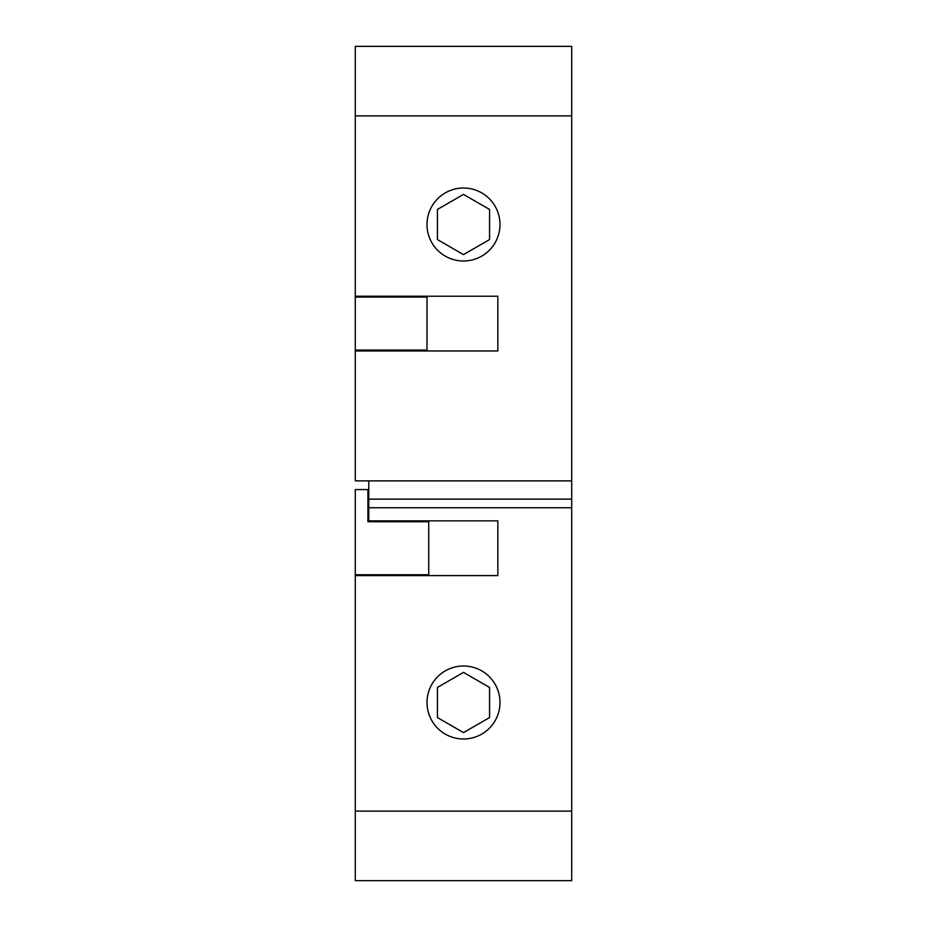 <?xml version="1.0" encoding="UTF-8"?>
<svg xmlns="http://www.w3.org/2000/svg" width="927" height="927" viewBox="0 0 927 927"><rect width="100%" height="100%" fill="white"/><g stroke="black" fill="none" stroke-linecap="round" stroke-linejoin="round"><path stroke-width="1.39" d="M571.704 480.881L355.296 480.881L355.296 350.962L497.834 350.962L497.834 296.211L355.296 296.211L355.296 46.35L571.704 46.35L571.704 480.881L368.772 480.881L368.772 499.132L571.704 499.132M355.296 115.875L571.704 115.875M446.003 192.48A36.501 36.501 0 0 1 495.528 207.011A36.501 36.501 0 0 1 480.997 256.536A36.501 36.501 0 0 1 431.472 242.005A36.501 36.501 0 0 1 446.003 192.48M359.641 296.211L359.641 297.069M422.654 296.211L422.654 297.069M422.654 350.962L422.654 350.082M355.296 296.211L355.296 350.962M426.999 297.08L355.296 297.08M426.999 350.093L355.296 350.093M359.641 350.082L359.641 350.962M426.999 297.069L426.999 350.082M355.296 574.74L428.737 574.74L428.737 521.727L367.903 521.727L367.903 489.572L355.296 489.572L355.296 575.609L497.834 575.609L497.834 520.858L368.772 520.858L368.772 499.132M359.641 574.74L359.641 575.609M424.392 575.609L424.392 574.74M424.392 521.727L424.392 520.858M571.692 880.65L571.692 480.881M571.704 880.65L355.296 880.65L355.296 575.609M367.903 512.098L368.772 512.098M368.772 496.524L367.903 496.524M368.772 492.179L367.903 492.179M571.704 507.753L368.772 507.753M355.296 811.125L571.704 811.125M480.997 734.52A36.501 36.501 0 0 1 431.472 719.989A36.501 36.501 0 0 1 446.003 670.464A36.501 36.501 0 0 1 495.528 684.995A36.501 36.501 0 0 1 480.997 734.52M489.572 209.456L463.5 194.403L437.428 209.456L437.428 239.56L463.5 254.612L489.572 239.56L489.572 209.456M437.428 717.544L463.5 732.597L489.572 717.544L489.572 687.44L463.5 672.388L437.428 687.44L437.428 717.544"/></g></svg>
